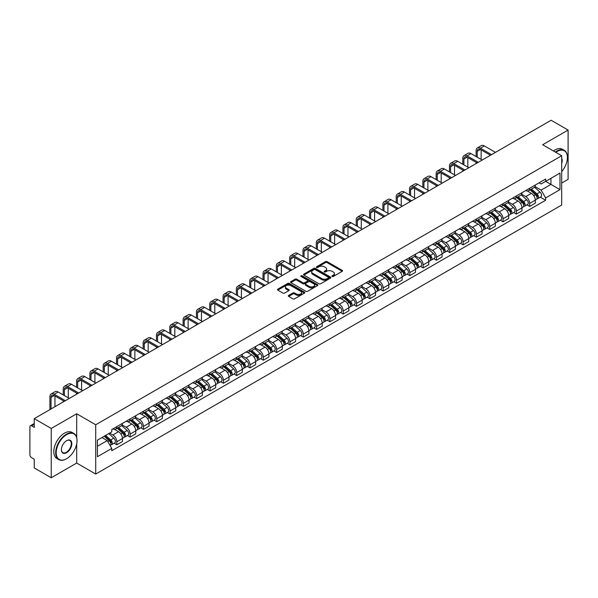 <?xml version="1.0" encoding="UTF-8"?>
<svg xmlns="http://www.w3.org/2000/svg" width="598" height="598" viewBox="0 0 598 598"><rect width="100%" height="100%" fill="white"/><g stroke="black" fill="none" stroke-linecap="round" stroke-linejoin="round"><path stroke-width="0.9" d="M332.152 276.463A0.83 0.478 0 0 0 333.325 276.463L342.228 271.32A1.189 0.688 0 0 0 342.572 270.842A1.189 0.688 0 0 0 342.228 270.356L327.143 261.647A1.189 0.688 0 0 0 325.469 261.647L316.559 266.79A0.83 0.478 0 0 0 317.732 267.463L318.891 266.798A3.79 2.19 0 0 1 324.251 266.798L325.506 267.523A3.79 2.19 0 0 1 326.62 269.07A3.79 2.19 0 0 1 325.506 270.625L324.355 271.29A0.83 0.478 0 0 0 325.529 271.963L326.68 271.298A3.79 2.19 0 0 1 332.047 271.298L333.303 272.023A3.79 2.19 0 0 1 334.409 273.57A3.79 2.19 0 0 1 333.303 275.117L332.152 275.783A0.83 0.478 0 0 0 332.152 276.463L332.152 275.783M288.677 295.419A1.189 0.688 0 0 0 288.333 295.898A1.189 0.688 0 0 0 288.677 296.384L292.908 298.828A1.189 0.688 0 0 0 294.582 298.828L304.472 293.117A1.189 0.688 0 0 0 304.823 292.639A1.189 0.688 0 0 0 304.472 292.153L289.387 283.445A1.189 0.688 0 0 0 287.713 283.445L277.823 289.155A1.189 0.688 0 0 0 277.479 289.634A1.189 0.688 0 0 0 277.823 290.12L282.936 293.072A1.189 0.688 0 0 0 284.611 293.072L288.849 290.628A1.189 0.688 0 0 0 289.193 290.142A1.189 0.688 0 0 0 288.849 289.656L286.307 288.199A3.169 1.831 0 0 1 285.381 286.905A3.169 1.831 0 0 1 287.339 285.209A3.169 1.831 0 0 1 290.792 285.605L300.727 291.338A3.169 1.831 0 0 1 301.654 292.639A3.169 1.831 0 0 1 299.695 294.328A3.169 1.831 0 0 1 296.242 293.932L294.582 292.975A1.189 0.688 0 0 0 292.908 292.975L288.677 295.419L288.677 296.384L292.908 293.962L292.908 292.975M95.725 424.767L76.686 413.771L51.241 428.46L34.25 418.652L551.109 120.25L568.1 130.058L542.655 144.746L561.694 155.734L95.725 424.767L95.725 474.057L561.694 205.032L561.694 155.734M318.973 283.781A1.189 0.688 0 0 0 320.648 283.781L330.537 278.07A1.189 0.688 0 0 0 330.881 277.592A1.189 0.688 0 0 0 330.537 277.106L315.452 268.397A1.189 0.688 0 0 0 313.778 268.397L303.889 274.108A1.189 0.688 0 0 0 303.537 274.587A1.189 0.688 0 0 0 303.889 275.073L318.973 283.781M301.325 276.642A0.83 0.478 0 0 1 302.169 276.762L302.169 275.775L317.508 284.626A1.189 0.688 0 0 1 317.852 285.111A1.189 0.688 0 0 1 317.508 285.597L307.619 291.308A1.189 0.688 0 0 1 305.944 291.308L290.86 282.592L290.86 281.628A1.189 0.688 0 0 0 290.508 282.114A1.189 0.688 0 0 0 290.86 282.592M290.86 281.628L295.091 279.184A1.189 0.688 0 0 1 296.765 279.184L302.88 282.719A1.189 0.688 0 0 0 304.561 282.719L307.365 281.097A1.189 0.688 0 0 0 307.716 280.611A1.189 0.688 0 0 0 307.365 280.126L300.996 276.448A0.83 0.478 0 0 1 302.169 275.775M51.241 428.46L51.241 477.75L34.25 467.942L34.25 459.219L31.604 457.694A2.414 1.398 -120 0 1 29.9 454.734L29.9 426.837A2.414 1.398 -120 0 1 30.401 425.731L34.25 423.504M561.694 183.048L568.1 179.348L568.1 130.058M51.241 477.75L76.686 463.061L95.725 474.057M34.25 418.652L34.25 427.376L31.604 425.851A2.414 1.398 -120 0 0 30.401 425.731M529.679 188.265A5.554 3.207 60 0 1 528.535 190.762L534.163 187.51A5.554 3.207 -120 0 0 535.315 185.014M521.688 194.253L525.754 196.6A5.554 3.207 60 0 1 529.679 203.402L535.315 200.151A5.554 3.207 -120 0 0 531.39 193.348L527.354 191.016M535.315 200.151L535.315 203.156L529.679 206.407L526.98 204.845M528.535 190.762A5.554 3.207 60 0 1 525.799 190.508M529.679 203.402L529.679 206.407M516.366 195.957A5.554 3.207 60 0 1 515.214 198.454L520.851 195.195A5.554 3.207 -120 0 0 521.994 192.706M513.66 212.537L516.366 214.099L521.994 210.847L521.994 207.835A5.554 3.207 -120 0 0 518.07 201.033L514.041 198.708M515.214 198.454A5.554 3.207 60 0 1 512.479 198.2M508.367 201.937L512.434 204.292A5.554 3.207 60 0 1 516.366 211.094L516.366 214.099M503.045 203.649A5.554 3.207 60 0 1 501.894 206.138L507.53 202.886A5.554 3.207 -120 0 0 508.681 200.397M500.347 220.228L503.045 221.783L508.681 218.532L508.681 215.527A5.554 3.207 -120 0 0 504.749 208.724L500.72 206.4M501.894 206.138A5.554 3.207 60 0 1 499.158 205.891M495.047 209.629L499.121 211.976A5.554 3.207 60 0 1 503.045 218.778L503.045 221.783M489.725 211.333A5.554 3.207 60 0 1 488.573 213.83L494.21 210.578A5.554 3.207 -120 0 0 495.361 208.082M487.026 227.913L489.725 229.475L495.361 226.223L495.361 223.218A5.554 3.207 -120 0 0 491.436 216.416L487.4 214.084M488.573 213.83A5.554 3.207 60 0 1 485.845 213.576M481.726 217.321L485.8 219.668A5.554 3.207 60 0 1 489.725 226.47L489.725 229.475M476.404 219.025A5.554 3.207 60 0 1 475.26 221.522L480.889 218.263A5.554 3.207 -120 0 0 482.04 215.773M473.706 235.605L476.412 237.167L482.04 233.915L482.04 230.903A5.554 3.207 -120 0 0 478.116 224.101L474.079 221.776M475.26 221.522A5.554 3.207 60 0 1 472.525 221.267M468.413 225.005L472.48 227.36A5.554 3.207 60 0 1 476.412 234.162L476.412 237.167M463.091 226.717A5.554 3.207 60 0 1 461.94 229.206L467.576 225.954A5.554 3.207 -120 0 0 468.727 223.465M460.385 243.296L463.091 244.851L468.727 241.599L468.727 238.595A5.554 3.207 -120 0 0 464.796 231.792L460.766 229.468M461.94 229.206A5.554 3.207 60 0 1 459.204 228.959M455.093 232.697L459.159 235.044A5.554 3.207 60 0 1 463.091 241.846L463.091 244.851M449.771 234.409A5.554 3.207 60 0 1 448.62 236.898L454.256 233.646A5.554 3.207 -120 0 0 455.407 231.149M447.072 250.981L449.771 252.543L455.407 249.291L455.407 246.286A5.554 3.207 -120 0 0 451.475 239.484L447.446 237.152M448.62 236.898A5.554 3.207 60 0 1 445.884 236.651M441.773 240.389L445.846 242.736A5.554 3.207 60 0 1 449.771 249.538L449.771 252.543M436.45 242.093A5.554 3.207 60 0 1 435.299 244.589L440.935 241.338A5.554 3.207 -120 0 0 442.086 238.841M433.752 258.672L436.45 260.235L442.086 256.983L442.086 253.971A5.554 3.207 -120 0 0 438.162 247.168L434.126 244.844M435.299 244.589A5.554 3.207 60 0 1 432.571 244.335M428.46 248.073L432.526 250.427A5.554 3.207 60 0 1 436.45 257.23L436.45 260.235M423.137 249.785A5.554 3.207 60 0 1 421.986 252.274L427.622 249.022A5.554 3.207 -120 0 0 428.766 246.533M420.431 266.364L423.137 267.919L428.766 264.667L428.766 261.662A5.554 3.207 -120 0 0 424.842 254.86L420.805 252.535M421.986 252.274A5.554 3.207 60 0 1 419.25 252.027M415.139 255.765L419.205 258.112A5.554 3.207 60 0 1 423.137 264.914L423.137 267.919M409.817 257.476A5.554 3.207 60 0 1 408.666 259.966L414.302 256.714A5.554 3.207 -120 0 0 415.453 254.217M407.111 274.048L409.817 275.611L415.453 272.359L415.453 269.354A5.554 3.207 -120 0 0 411.521 262.552L407.492 260.22M408.666 259.966A5.554 3.207 60 0 1 405.93 259.719M401.819 263.456L405.885 265.804A5.554 3.207 60 0 1 409.817 272.606L409.817 275.611M396.496 265.161A5.554 3.207 60 0 1 395.345 267.657L400.981 264.406A5.554 3.207 -120 0 0 402.133 261.909M393.798 281.74L396.496 283.303L402.133 280.051L402.133 277.038A5.554 3.207 -120 0 0 398.208 270.236L394.172 267.911M395.345 267.657A5.554 3.207 60 0 1 392.609 267.403M388.498 271.141L392.572 273.495A5.554 3.207 60 0 1 396.496 280.298L396.496 283.303M383.176 272.852A5.554 3.207 60 0 1 382.032 275.342L387.661 272.09A5.554 3.207 -120 0 0 388.812 269.601M380.478 289.432L383.176 290.987L388.812 287.735L388.812 284.73A5.554 3.207 -120 0 0 384.888 277.928L380.851 275.603M382.032 275.342A5.554 3.207 60 0 1 379.296 275.095M375.185 278.832L379.252 281.18A5.554 3.207 60 0 1 383.176 287.982L383.176 290.987M369.863 280.544A5.554 3.207 60 0 1 368.712 283.033L374.348 279.782A5.554 3.207 -120 0 0 375.492 277.285M367.157 297.116L369.863 298.679L375.499 295.427L375.499 292.422A5.554 3.207 -120 0 0 371.567 285.62L367.538 283.288M368.712 283.033A5.554 3.207 60 0 1 365.976 282.787M361.865 286.524L365.931 288.871A5.554 3.207 60 0 1 369.863 295.674L369.863 298.679M356.543 288.229A5.554 3.207 60 0 1 355.391 290.725L361.028 287.474A5.554 3.207 -120 0 0 362.179 284.977M353.844 304.808L356.543 306.37L362.179 303.119L362.179 300.106A5.554 3.207 -120 0 0 358.247 293.304L354.218 290.979M355.391 290.725A5.554 3.207 60 0 1 352.656 290.471M348.544 294.209L352.618 296.563A5.554 3.207 60 0 1 356.543 303.365L356.543 306.37M343.222 295.92A5.554 3.207 60 0 1 342.071 298.409L347.707 295.158A5.554 3.207 -120 0 0 348.858 292.669M340.524 312.5L343.222 314.055L348.858 310.803L348.858 307.798A5.554 3.207 -120 0 0 344.934 300.996L340.897 298.671M342.071 298.409A5.554 3.207 60 0 1 339.343 298.163M335.224 301.9L339.298 304.247A5.554 3.207 60 0 1 343.222 311.05L343.222 314.055M329.902 303.612A5.554 3.207 60 0 1 328.758 306.101L334.387 302.85A5.554 3.207 -120 0 0 335.538 300.353M327.203 320.192L329.909 321.746L335.538 318.495L335.538 315.49A5.554 3.207 -120 0 0 331.613 308.688L327.577 306.355M328.758 306.101A5.554 3.207 60 0 1 326.022 305.855M321.911 309.592L325.977 311.939A5.554 3.207 60 0 1 329.909 318.741L329.909 321.746M316.589 311.296A5.554 3.207 60 0 1 315.438 313.793L321.074 310.541A5.554 3.207 -120 0 0 322.225 308.045M313.883 327.876L316.589 329.438L322.225 326.187L322.225 323.174A5.554 3.207 -120 0 0 318.293 316.372L314.264 314.047M315.438 313.793A5.554 3.207 60 0 1 312.702 313.539M308.59 317.276L312.657 319.631A5.554 3.207 60 0 1 316.589 326.433L316.589 329.438M303.268 318.988A5.554 3.207 60 0 1 302.117 321.477L307.753 318.226A5.554 3.207 -120 0 0 308.904 315.737M300.57 335.568L303.268 337.13L308.904 333.871L308.904 330.866A5.554 3.207 -120 0 0 304.973 324.064L300.944 321.739M302.117 321.477A5.554 3.207 60 0 1 299.381 321.231M295.27 324.968L299.344 327.315A5.554 3.207 60 0 1 303.268 334.118L303.268 337.13M289.948 326.68A5.554 3.207 60 0 1 288.797 329.169L294.433 325.917A5.554 3.207 -120 0 0 295.584 323.421M287.249 343.259L289.948 344.814L295.584 341.563L295.584 338.558A5.554 3.207 -120 0 0 291.66 331.755L287.623 329.423M288.797 329.169A5.554 3.207 60 0 1 286.068 328.922M281.957 332.66L286.023 335.007A5.554 3.207 60 0 1 289.948 341.809L289.948 344.814M276.635 334.364A5.554 3.207 60 0 1 275.484 336.861L281.12 333.609A5.554 3.207 -120 0 0 282.263 331.113M273.929 350.944L276.635 352.506L282.263 349.254L282.263 346.242A5.554 3.207 -120 0 0 278.339 339.44L274.303 337.115M275.484 336.861A5.554 3.207 60 0 1 272.748 336.607M268.637 340.344L272.703 342.699A5.554 3.207 60 0 1 276.635 349.501L276.635 352.506M263.314 342.056A5.554 3.207 60 0 1 262.163 344.545L267.799 341.294A5.554 3.207 -120 0 0 268.951 338.804M260.608 358.636L263.314 360.198L268.951 356.939L268.951 353.934A5.554 3.207 -120 0 0 265.019 347.132L260.99 344.807M262.163 344.545A5.554 3.207 60 0 1 259.427 344.299M255.316 348.036L259.39 350.383A5.554 3.207 60 0 1 263.314 357.185L263.314 360.198M249.994 349.748A5.554 3.207 60 0 1 248.843 352.237L254.479 348.985A5.554 3.207 -120 0 0 255.63 346.489M247.295 366.327L249.994 367.882L255.63 364.631L255.63 361.626A5.554 3.207 -120 0 0 251.706 354.823L247.669 352.491M248.843 352.237A5.554 3.207 60 0 1 246.114 351.99M241.996 355.728L246.07 358.075A5.554 3.207 60 0 1 249.994 364.877L249.994 367.882M236.673 357.432A5.554 3.207 60 0 1 235.53 359.929L241.158 356.677A5.554 3.207 -120 0 0 242.31 354.18M233.975 374.012L236.673 375.574L242.31 372.322L242.31 369.31A5.554 3.207 -120 0 0 238.385 362.508L234.349 360.183M235.53 359.929A5.554 3.207 60 0 1 232.794 359.675M228.683 363.412L232.749 365.767A5.554 3.207 60 0 1 236.673 372.569L236.673 375.574M223.36 365.124A5.554 3.207 60 0 1 222.209 367.613L227.845 364.361A5.554 3.207 -120 0 0 228.989 361.872M220.655 381.703L223.36 383.266L228.997 380.007L228.997 377.002A5.554 3.207 -120 0 0 225.065 370.199L221.036 367.875M222.209 367.613A5.554 3.207 60 0 1 219.473 367.366M215.362 371.104L219.429 373.451A5.554 3.207 60 0 1 223.36 380.253L223.36 383.266M210.04 372.816A5.554 3.207 60 0 1 208.889 375.305L214.525 372.053A5.554 3.207 -120 0 0 215.676 369.557M207.342 389.395L210.04 390.95L215.676 387.698L215.676 384.693A5.554 3.207 -120 0 0 211.744 377.891L207.715 375.559M208.889 375.305A5.554 3.207 60 0 1 206.153 375.058M202.042 378.796L206.116 381.143A5.554 3.207 60 0 1 210.04 387.945L210.04 390.95M196.72 380.5A5.554 3.207 60 0 1 195.568 382.997L201.205 379.745A5.554 3.207 -120 0 0 202.356 377.248M194.021 397.079L196.72 398.642L202.356 395.39L202.356 392.378A5.554 3.207 -120 0 0 198.431 385.575L194.395 383.251M195.568 382.997A5.554 3.207 60 0 1 192.84 382.742M188.721 386.48L192.795 388.835A5.554 3.207 60 0 1 196.72 395.637L196.72 398.642M183.407 388.192A5.554 3.207 60 0 1 182.255 390.681L187.884 387.429A5.554 3.207 -120 0 0 189.035 384.94M180.701 404.771L183.407 406.334L189.035 403.074L189.035 400.069A5.554 3.207 -120 0 0 185.111 393.267L181.074 390.943M182.255 390.681A5.554 3.207 60 0 1 179.52 390.434M175.408 394.172L179.475 396.519A5.554 3.207 60 0 1 183.407 403.321L183.407 406.334M170.086 395.883A5.554 3.207 60 0 1 168.935 398.373L174.571 395.121A5.554 3.207 -120 0 0 175.722 392.624M167.38 412.463L170.086 414.018L175.722 410.766L175.722 407.761A5.554 3.207 -120 0 0 171.79 400.959L167.761 398.627M168.935 398.373A5.554 3.207 60 0 1 166.199 398.126M162.088 401.863L166.154 404.211A5.554 3.207 60 0 1 170.086 411.013L170.086 414.018M156.766 403.568A5.554 3.207 60 0 1 155.615 406.064L161.251 402.813A5.554 3.207 -120 0 0 162.402 400.316M154.067 420.147L156.766 421.71L162.402 418.458L162.402 415.446A5.554 3.207 -120 0 0 158.477 408.643L154.441 406.319M155.615 406.064A5.554 3.207 60 0 1 152.879 405.81M148.767 409.548L152.841 411.902A5.554 3.207 60 0 1 156.766 418.705L156.766 421.71M143.445 411.26A5.554 3.207 60 0 1 142.294 413.749L147.93 410.497A5.554 3.207 -120 0 0 149.081 408.008M140.747 427.839L143.445 429.401L149.081 426.142L149.081 423.137A5.554 3.207 -120 0 0 145.157 416.335L141.121 414.01M142.294 413.749A5.554 3.207 60 0 1 139.566 413.502M135.454 417.24L139.521 419.587A5.554 3.207 60 0 1 143.445 426.389L143.445 429.401M130.132 418.951A5.554 3.207 60 0 1 128.981 421.44L134.617 418.189A5.554 3.207 -120 0 0 135.761 415.692M127.426 435.531L130.132 437.086L135.761 433.834L135.761 430.829A5.554 3.207 -120 0 0 131.837 424.027L127.808 421.695M128.981 421.44A5.554 3.207 60 0 1 126.245 421.194M122.134 424.931L126.2 427.278A5.554 3.207 60 0 1 130.132 434.081L130.132 437.086M116.812 426.636A5.554 3.207 60 0 1 115.661 429.132L121.297 425.881A5.554 3.207 -120 0 0 122.448 423.384M114.106 443.215L116.812 444.777L122.448 441.526L122.448 438.513A5.554 3.207 -120 0 0 118.516 431.711L114.487 429.386M115.661 429.132A5.554 3.207 60 0 1 112.925 428.878M109.636 433.094L112.887 434.97A5.554 3.207 60 0 1 116.812 441.773L116.812 444.777M539.112 182.824L541.123 183.982L559.99 173.091L550.937 178.309L550.937 184.423L541.123 190.089L535.001 186.561M97.429 446.258L107.251 440.584L111.774 448.425L97.429 456.708L97.429 440.143L111.774 431.861L111.774 429.543L545.645 179.049L545.645 181.366L559.99 189.648L545.645 197.931L541.123 190.089M559.99 173.091L559.99 189.648M111.774 448.425L111.774 450.743L545.645 200.248L545.645 197.931M76.686 413.771L76.686 437.497M76.686 443.94L76.686 463.061M107.251 440.584L101.959 437.534M540.3 197.161L545.645 200.248M332.481 276.582L333.303 276.104A3.79 2.19 0 0 0 334.409 274.557L334.409 273.57M326.62 269.07L326.62 270.057A3.79 2.19 0 0 1 325.506 271.604L324.684 272.083M342.213 271.335L327.143 262.634A1.189 0.688 0 0 0 325.469 262.634L316.895 267.583M330.522 278.085L315.452 269.384A1.189 0.688 0 0 0 313.778 269.384L303.904 275.08L303.889 274.108M328.444 277.928A0.83 0.478 0 0 0 328.444 277.248L315.198 269.608A0.83 0.478 0 0 0 314.025 269.608L312.814 270.303A3.79 2.19 0 0 0 311.7 271.858A3.79 2.19 0 0 0 312.814 273.406L321.866 278.631A3.79 2.19 0 0 0 327.226 278.631L328.444 277.928L328.444 278.915A0.83 0.478 0 0 0 328.683 278.571L328.683 277.592M311.7 271.858L311.7 272.838A3.79 2.19 0 0 0 312.814 274.392L312.814 273.406M328.444 278.915L327.226 279.617A3.79 2.19 0 0 1 321.866 279.617L312.814 274.392M290.875 282.607L295.091 280.17L295.091 279.184M307.716 280.611L307.716 281.598A1.189 0.688 0 0 1 307.365 282.084L304.561 283.706A1.189 0.688 0 0 1 302.88 283.706L296.765 280.17A1.189 0.688 0 0 0 295.091 280.17M302.169 276.762L317.486 285.605M309.233 286.382A3.169 1.831 0 0 0 312.687 286.778A3.169 1.831 0 0 0 314.645 285.089A3.169 1.831 0 0 0 313.711 283.796L310.213 281.77A1.189 0.688 0 0 0 308.538 281.77L305.728 283.392A1.189 0.688 0 0 0 305.384 283.878A1.189 0.688 0 0 0 305.728 284.364L309.233 286.382L309.233 287.369A3.169 1.831 0 0 0 312.687 287.765A3.169 1.831 0 0 0 314.645 286.076L314.645 285.089M305.384 283.878L305.384 284.865A1.189 0.688 0 0 0 305.728 285.351L305.728 284.364M309.233 287.369L305.728 285.351M301.654 292.639L301.654 293.618A3.169 1.831 0 0 1 299.695 295.315A3.169 1.831 0 0 1 296.242 294.919L294.582 293.962A1.189 0.688 0 0 0 292.908 293.962M285.381 286.905L285.381 287.885A3.169 1.831 0 0 0 286.307 289.185L286.307 288.199M288.849 289.656L288.849 290.628L286.307 289.185M304.472 292.153L304.472 293.117L289.387 284.431A1.189 0.688 0 0 0 287.713 284.431L277.838 290.127M530.067 189.872L535.494 194.716A3.02 1.742 60 0 1 536.443 199.388L535.315 200.038M530.209 190.007L532.766 191.48M530.613 189.559L536.653 194.948A1.45 0.837 60 0 1 537.109 197.191A1.45 0.837 60 0 1 536.974 197.243M531.517 189.035L536.944 193.879A3.02 1.742 60 0 1 537.894 198.551A3.02 1.742 60 0 1 536.982 198.648M534.545 187.219L540.016 192.108A3.02 1.742 60 0 1 540.966 196.772L537.894 198.551M477.219 157.192L477.219 151.324A4.53 2.616 60 0 1 478.153 149.253A4.53 2.616 60 0 1 480.418 149.478L490.45 155.271M495.488 152.363L484.35 145.927A6.1 3.521 -120 0 0 481.3 145.628L477.368 147.893A6.1 3.521 -120 0 0 476.113 150.689L476.113 156.549M491.563 154.628L480.418 148.199A6.1 3.521 -120 0 0 477.368 147.893M476.113 162.364L476.113 163.553M481.143 159.457L481.143 149.896M516.747 197.564L522.174 202.408A3.02 1.742 60 0 1 523.123 207.072L521.994 207.723M516.889 197.691L519.445 199.171M517.292 197.25L523.332 202.64A1.45 0.837 60 0 1 523.788 204.875A1.45 0.837 60 0 1 523.654 204.927M518.197 196.727L523.624 201.571A3.02 1.742 60 0 1 524.573 206.235A3.02 1.742 60 0 1 523.661 206.332M521.224 194.911L526.703 199.792A3.02 1.742 60 0 1 527.645 204.464L524.573 206.235M503.426 205.256L508.861 210.1A3.02 1.742 60 0 1 509.802 214.764L508.681 215.415M503.576 205.383L506.125 206.856M503.979 204.935L510.019 210.324A1.45 0.837 60 0 1 510.468 212.567A1.45 0.837 60 0 1 510.341 212.619M504.884 204.419L510.311 209.263A3.02 1.742 60 0 1 511.253 213.927A3.02 1.742 60 0 1 510.341 214.024M507.904 202.602L513.383 207.484A3.02 1.742 60 0 1 514.332 212.155L511.253 213.927M463.899 164.884L463.899 159.016A4.53 2.616 60 0 1 464.84 156.945A4.53 2.616 60 0 1 467.105 157.169L477.137 162.955M482.167 160.047L471.03 153.619A6.1 3.521 -120 0 0 467.98 153.312L464.055 155.585A6.1 3.521 -120 0 0 462.792 158.373L462.792 164.241M478.243 162.32L467.105 155.884A6.1 3.521 -120 0 0 464.055 155.585M462.792 170.056L462.792 171.237M467.83 167.148L467.83 157.588M450.586 172.568L450.586 166.707A4.53 2.616 60 0 1 451.52 164.629A4.53 2.616 60 0 1 453.785 164.854L463.816 170.647M468.854 167.739L457.709 161.311A6.1 3.521 -120 0 0 454.659 161.004L450.735 163.269A6.1 3.521 -120 0 0 449.472 166.065L449.472 171.932M464.923 170.004L453.785 163.575A6.1 3.521 -120 0 0 450.735 163.269M449.472 177.748L449.472 178.929M454.51 174.84L454.51 165.272M561.694 171.596A14.733 8.507 120 0 0 567.42 157.558A14.733 8.507 120 0 0 557 151.548A14.733 8.507 120 0 0 555.789 152.326M555.303 152.049A15.092 8.716 -60 0 1 556.745 151.107A15.092 8.716 -60 0 1 564.288 150.36A15.092 8.716 -60 0 1 567.42 157.267A15.092 8.716 -60 0 1 567.42 157.416M561.694 158.261A7.363 4.253 -60 0 1 561.694 163.463M553.427 150.965A15.092 8.716 -60 0 1 554.869 150.016A15.092 8.716 -60 0 1 562.412 149.268L564.288 150.36M66.356 458.875L66.61 458.726A14.733 8.507 120 0 0 77.03 440.689A14.733 8.507 120 0 0 66.61 434.671A14.733 8.507 120 0 0 56.197 452.716A14.733 8.507 120 0 0 66.61 458.726L66.356 458.875A15.092 8.716 -60 0 1 58.806 459.623A15.092 8.716 -60 0 1 56.496 447.528A15.092 8.716 -60 0 1 66.356 434.23A15.092 8.716 -60 0 1 73.898 433.483A15.092 8.716 -60 0 1 77.03 440.39A15.092 8.716 -60 0 1 77.022 440.539M66.61 440.689L66.61 440.689A7.363 4.253 -60 0 1 71.82 443.694A7.363 4.253 -60 0 1 66.61 452.716A7.363 4.253 -60 0 1 61.4 449.703A7.363 4.253 -60 0 1 66.61 440.689L66.61 440.689M61.407 449.554A7.004 4.044 120 0 0 62.85 452.619A7.004 4.044 120 0 0 66.356 452.267A7.004 4.044 120 0 0 70.93 446.101A7.004 4.044 120 0 0 69.854 440.487A7.004 4.044 120 0 0 66.483 440.763M58.806 459.623L56.93 458.539A15.092 8.716 -60 0 1 54.62 446.444A15.092 8.716 -60 0 1 64.479 433.146A15.092 8.716 -60 0 1 72.022 432.399L73.898 433.483M490.113 212.94L495.54 217.784A3.02 1.742 60 0 1 496.49 222.456L495.361 223.106M490.255 213.075L492.812 214.547M490.659 212.626L496.699 218.016A1.45 0.837 60 0 1 497.155 220.258A1.45 0.837 60 0 1 497.02 220.311M491.563 212.103L496.99 216.947A3.02 1.742 60 0 1 497.94 221.619A3.02 1.742 60 0 1 497.028 221.716M494.591 210.287L500.063 215.175A3.02 1.742 60 0 1 501.012 219.84L497.94 221.619M476.793 220.632L482.22 225.476A3.02 1.742 60 0 1 483.169 230.14L482.04 230.791M476.935 220.759L479.491 222.239M477.339 220.318L483.378 225.708A1.45 0.837 60 0 1 483.834 227.943A1.45 0.837 60 0 1 483.7 227.995M478.243 219.795L483.67 224.639A3.02 1.742 60 0 1 484.619 229.303A3.02 1.742 60 0 1 483.707 229.4M481.27 217.978L486.742 222.86A3.02 1.742 60 0 1 487.691 227.532L484.619 229.303M463.472 228.324L468.899 233.168A3.02 1.742 60 0 1 469.849 237.832L468.72 238.482M463.622 228.451L466.171 229.924M464.026 228.002L470.058 233.392A1.45 0.837 60 0 1 470.514 235.634A1.45 0.837 60 0 1 470.387 235.687M464.923 227.487L470.349 232.33A3.02 1.742 60 0 1 471.299 236.995A3.02 1.742 60 0 1 470.387 237.092M467.95 225.67L473.429 230.551A3.02 1.742 60 0 1 474.371 235.223L471.299 236.995M437.265 180.26L437.265 174.392A4.53 2.616 60 0 1 438.199 172.321A4.53 2.616 60 0 1 440.464 172.545L450.496 178.339M455.534 175.431L444.396 168.995A6.1 3.521 -120 0 0 441.346 168.696L437.415 170.961A6.1 3.521 -120 0 0 436.151 173.756L436.151 179.617M451.61 177.696L440.464 171.267A6.1 3.521 -120 0 0 437.415 170.961M436.151 185.432L436.151 186.621M441.189 182.525L441.189 172.964M423.945 187.951L423.945 182.084A4.53 2.616 60 0 1 424.886 180.013A4.53 2.616 60 0 1 427.144 180.237L437.175 186.023M442.214 183.115L431.076 176.687A6.1 3.521 -120 0 0 428.026 176.38L424.102 178.653A6.1 3.521 -120 0 0 422.838 181.441L422.838 187.309M438.289 185.387L427.144 178.952A6.1 3.521 -120 0 0 424.102 178.653M422.838 193.124L422.838 194.305M427.869 190.216L427.869 180.656M410.624 195.636L410.624 189.775A4.53 2.616 60 0 1 411.566 187.697A4.53 2.616 60 0 1 413.831 187.922L423.862 193.715M428.901 190.807L417.755 184.378A6.1 3.521 -120 0 0 414.706 184.072L410.781 186.337A6.1 3.521 -120 0 0 409.518 189.132L409.518 195M424.969 193.072L413.831 186.643A6.1 3.521 -120 0 0 410.781 186.337M409.518 200.816L409.518 201.997M414.556 197.908L414.556 188.34M450.159 236.008L455.586 240.852A3.02 1.742 60 0 1 456.528 245.524L455.407 246.174M450.301 236.143L452.858 237.615M450.705 235.694L456.745 241.084A1.45 0.837 60 0 1 457.201 243.326A1.45 0.837 60 0 1 457.066 243.379M451.61 235.171L457.036 240.015A3.02 1.742 60 0 1 457.986 244.687A3.02 1.742 60 0 1 457.074 244.784M454.637 233.355L460.109 238.243A3.02 1.742 60 0 1 461.058 242.908L457.986 244.687M397.311 203.327L397.311 197.46A4.53 2.616 60 0 1 398.246 195.389A4.53 2.616 60 0 1 400.51 195.613L410.542 201.406M415.58 198.499L404.435 192.063A6.1 3.521 -120 0 0 401.385 191.764L397.461 194.029A6.1 3.521 -120 0 0 396.197 196.824L396.197 202.685M411.648 200.764L400.51 194.335A6.1 3.521 -120 0 0 397.461 194.029M396.197 208.5L396.197 209.689M401.236 205.592L401.236 196.032M436.839 243.7L442.266 248.544A3.02 1.742 60 0 1 443.215 253.208L442.086 253.858M436.981 243.827L439.537 245.307M437.385 243.386L443.424 248.775A1.45 0.837 60 0 1 443.88 251.011A1.45 0.837 60 0 1 443.746 251.063M438.289 242.863L443.716 247.707A3.02 1.742 60 0 1 444.665 252.371A3.02 1.742 60 0 1 443.753 252.468M441.317 241.046L446.788 245.928A3.02 1.742 60 0 1 447.738 250.599L444.665 252.371M383.991 211.019L383.991 205.151A4.53 2.616 60 0 1 384.925 203.081A4.53 2.616 60 0 1 387.19 203.305L397.221 209.091M402.26 206.183L391.122 199.754A6.1 3.521 -120 0 0 388.072 199.448L384.14 201.72A6.1 3.521 -120 0 0 382.877 204.509L382.877 210.376M398.335 208.455L387.19 202.019A6.1 3.521 -120 0 0 384.14 201.72M382.877 216.192L382.877 217.373M387.915 213.284L387.915 203.724M423.519 251.392L428.945 256.236A3.02 1.742 60 0 1 429.895 260.9L428.766 261.55M423.661 251.519L426.217 252.991M424.064 251.078L430.104 256.46A1.45 0.837 60 0 1 430.56 258.702A1.45 0.837 60 0 1 430.425 258.755M424.969 250.555L430.396 255.398A3.02 1.742 60 0 1 431.345 260.063A3.02 1.742 60 0 1 430.433 260.16M427.996 248.738L433.468 253.619A3.02 1.742 60 0 1 434.417 258.291L431.345 260.063M370.67 218.704L370.67 212.843A4.53 2.616 60 0 1 371.612 210.765A4.53 2.616 60 0 1 373.87 210.989L383.901 216.782M388.939 213.875L377.801 207.446A6.1 3.521 -120 0 0 374.752 207.14L370.827 209.405A6.1 3.521 -120 0 0 369.564 212.2L369.564 218.068M385.015 216.14L373.87 209.711A6.1 3.521 -120 0 0 370.827 209.405M369.564 223.884L369.564 225.065M374.602 220.976L374.602 211.408M410.198 259.076L415.625 263.92A3.02 1.742 60 0 1 416.574 268.592L415.453 269.242M410.348 259.211L412.897 260.683M410.751 258.762L416.791 264.152A1.45 0.837 60 0 1 417.24 266.394A1.45 0.837 60 0 1 417.112 266.446M411.656 258.239L417.083 263.083A3.02 1.742 60 0 1 418.024 267.755A3.02 1.742 60 0 1 417.112 267.852M414.676 256.422L420.155 261.311A3.02 1.742 60 0 1 421.104 265.975L418.024 267.755M357.35 226.395L357.35 220.527A4.53 2.616 60 0 1 358.292 218.457A4.53 2.616 60 0 1 360.557 218.681L370.588 224.474M375.626 221.566L364.481 215.131A6.1 3.521 -120 0 0 361.431 214.832L357.507 217.096A6.1 3.521 -120 0 0 356.244 219.892L356.244 225.752M371.694 223.831L360.557 217.403A6.1 3.521 -120 0 0 357.507 217.096M356.244 231.568L356.244 232.757M361.282 228.66L361.282 219.1M396.885 266.768L402.312 271.612A3.02 1.742 60 0 1 403.254 276.276L402.133 276.926M397.027 266.895L399.584 268.375M397.431 266.454L403.471 271.843A1.45 0.837 60 0 1 403.927 274.078A1.45 0.837 60 0 1 403.792 274.131M398.335 265.931L403.762 270.774A3.02 1.742 60 0 1 404.711 275.439A3.02 1.742 60 0 1 403.8 275.536M401.363 264.114L406.834 268.995A3.02 1.742 60 0 1 407.784 273.667L404.711 275.439M383.565 274.46L388.992 279.303A3.02 1.742 60 0 1 389.941 283.968L388.812 284.618M383.707 274.587L386.263 276.059M384.11 274.146L390.15 279.528A1.45 0.837 60 0 1 390.606 281.77A1.45 0.837 60 0 1 390.472 281.822M385.015 273.622L390.442 278.466A3.02 1.742 60 0 1 391.391 283.131A3.02 1.742 60 0 1 390.479 283.228M388.042 271.806L393.514 276.687A3.02 1.742 60 0 1 394.463 281.359L391.391 283.131M370.244 282.144L375.671 286.988A3.02 1.742 60 0 1 376.62 291.66L375.492 292.31M370.386 282.278L372.943 283.751M370.79 281.83L376.83 287.219A1.45 0.837 60 0 1 377.286 289.462A1.45 0.837 60 0 1 377.159 289.514M371.694 281.307L377.121 286.15A3.02 1.742 60 0 1 378.071 290.822A3.02 1.742 60 0 1 377.159 290.92M374.722 279.49L380.201 284.379A3.02 1.742 60 0 1 381.143 289.043L378.071 290.822M356.924 289.836L362.358 294.679A3.02 1.742 60 0 1 363.3 299.344L362.179 299.994M357.073 289.963L359.622 291.443M357.477 289.522L363.517 294.911A1.45 0.837 60 0 1 363.965 297.146A1.45 0.837 60 0 1 363.838 297.199M358.381 288.998L363.808 293.842A3.02 1.742 60 0 1 364.75 298.507A3.02 1.742 60 0 1 363.838 298.604M361.401 287.182L366.88 292.071A3.02 1.742 60 0 1 367.83 296.735L364.75 298.507M343.611 297.527L349.038 302.371A3.02 1.742 60 0 1 349.987 307.036L348.858 307.686M343.753 297.654L346.309 299.127M344.156 297.213L350.196 302.595A1.45 0.837 60 0 1 350.652 304.838A1.45 0.837 60 0 1 350.518 304.89M345.061 296.69L350.488 301.534A3.02 1.742 60 0 1 351.437 306.198A3.02 1.742 60 0 1 350.525 306.296M348.088 294.874L353.56 299.755A3.02 1.742 60 0 1 354.509 304.427L351.437 306.198M330.29 305.212L335.717 310.056A3.02 1.742 60 0 1 336.667 314.727L335.538 315.378M330.432 305.346L332.989 306.819M330.836 304.898L336.876 310.287A1.45 0.837 60 0 1 337.332 312.53A1.45 0.837 60 0 1 337.197 312.582M331.741 304.375L337.167 309.218A3.02 1.742 60 0 1 338.117 313.89A3.02 1.742 60 0 1 337.205 313.987M334.768 302.558L340.24 307.447A3.02 1.742 60 0 1 341.189 312.111L338.117 313.89M344.037 234.087L344.037 228.219A4.53 2.616 60 0 1 344.971 226.149A4.53 2.616 60 0 1 347.236 226.373L357.268 232.159M362.306 229.251L351.161 222.822A6.1 3.521 -120 0 0 348.118 222.516L344.186 224.788A6.1 3.521 -120 0 0 342.923 227.576L342.923 233.444M358.381 231.523L347.236 225.087A6.1 3.521 -120 0 0 344.186 224.788M342.923 239.26L342.923 240.441M347.961 236.352L347.961 226.791M330.716 241.771L330.716 235.911A4.53 2.616 60 0 1 331.651 233.833A4.53 2.616 60 0 1 333.916 234.057L343.947 239.85M348.985 236.943L337.848 230.514A6.1 3.521 -120 0 0 334.798 230.208L330.866 232.473A6.1 3.521 -120 0 0 329.61 235.268L329.61 241.136M345.061 239.207L333.916 232.779A6.1 3.521 -120 0 0 330.866 232.473M329.61 246.952L329.61 248.133M334.641 244.044L334.641 234.476M317.396 249.463L317.396 243.595A4.53 2.616 60 0 1 318.338 241.525A4.53 2.616 60 0 1 320.603 241.749L330.634 247.542M335.665 244.634L324.527 238.198A6.1 3.521 -120 0 0 321.477 237.899L317.553 240.164A6.1 3.521 -120 0 0 316.29 242.96L316.29 248.82M331.741 246.899L320.603 240.471A6.1 3.521 -120 0 0 317.553 240.164M316.29 254.636L316.29 255.824M321.328 251.728L321.328 242.168M304.083 257.155L304.083 251.287A4.53 2.616 60 0 1 305.017 249.216A4.53 2.616 60 0 1 307.282 249.441L317.314 255.226M322.352 252.319L311.207 245.89A6.1 3.521 -120 0 0 308.157 245.591L304.233 247.856A6.1 3.521 -120 0 0 302.969 250.644L302.969 256.512M318.42 254.591L307.282 248.155A6.1 3.521 -120 0 0 304.233 247.856M302.969 262.328L302.969 263.509M308.007 259.42L308.007 249.859M290.763 264.839L290.763 258.979A4.53 2.616 60 0 1 291.697 256.901A4.53 2.616 60 0 1 293.962 257.125L303.993 262.918M309.031 260.01L297.894 253.582A6.1 3.521 -120 0 0 294.844 253.275L290.912 255.548A6.1 3.521 -120 0 0 289.649 258.336L289.649 264.204M305.107 262.275L293.962 255.847A6.1 3.521 -120 0 0 290.912 255.548M289.649 270.019L289.649 271.2M294.687 267.112L294.687 257.544M277.442 272.531L277.442 266.663A4.53 2.616 60 0 1 278.384 264.593A4.53 2.616 60 0 1 280.641 264.817L290.673 270.61M295.711 267.702L284.573 261.266A6.1 3.521 -120 0 0 281.523 260.967L277.599 263.232A6.1 3.521 -120 0 0 276.336 266.028L276.336 271.888M291.787 269.967L280.641 263.539A6.1 3.521 -120 0 0 277.599 263.232M276.336 277.704L276.336 278.892M281.366 274.796L281.366 265.235M316.97 312.904L322.397 317.747A3.02 1.742 60 0 1 323.346 322.412L322.217 323.062M317.119 313.031L319.668 314.511M317.523 312.59L323.555 317.979A1.45 0.837 60 0 1 324.011 320.214A1.45 0.837 60 0 1 323.884 320.266M318.42 312.066L323.854 316.91A3.02 1.742 60 0 1 324.796 321.575A3.02 1.742 60 0 1 323.884 321.672M321.447 310.25L326.927 315.139A3.02 1.742 60 0 1 327.868 319.803L324.796 321.575M264.122 280.223L264.122 274.355A4.53 2.616 60 0 1 265.064 272.284A4.53 2.616 60 0 1 267.328 272.509L277.36 278.294M282.398 275.386L271.253 268.958A6.1 3.521 -120 0 0 268.203 268.659L264.279 270.924A6.1 3.521 -120 0 0 263.015 273.712L263.015 279.58M278.466 277.659L267.328 271.223A6.1 3.521 -120 0 0 264.279 270.924M263.015 285.396L263.015 286.577M268.054 282.488L268.054 272.927M303.657 320.595L309.084 325.439A3.02 1.742 60 0 1 310.026 330.103L308.904 330.754M303.799 320.722L306.355 322.195M304.203 320.281L310.242 325.663A1.45 0.837 60 0 1 310.698 327.906A1.45 0.837 60 0 1 310.564 327.958M305.107 319.758L310.534 324.602A3.02 1.742 60 0 1 311.483 329.266A3.02 1.742 60 0 1 310.571 329.363M308.134 317.942L313.606 322.823A3.02 1.742 60 0 1 314.555 327.495L311.483 329.266M250.809 287.907L250.809 282.047A4.53 2.616 60 0 1 251.743 279.969A4.53 2.616 60 0 1 254.008 280.193L264.039 285.986M269.078 283.078L257.932 276.65A6.1 3.521 -120 0 0 254.89 276.343L250.958 278.616A6.1 3.521 -120 0 0 249.695 281.404L249.695 287.272M265.146 285.343L254.008 278.915A6.1 3.521 -120 0 0 250.958 278.616M249.695 293.087L249.695 294.268M254.733 290.18L254.733 280.611M290.336 328.28L295.763 333.123A3.02 1.742 60 0 1 296.713 337.795L295.584 338.446M290.479 328.414L293.035 329.887M290.882 327.966L296.922 333.355A1.45 0.837 60 0 1 297.378 335.598A1.45 0.837 60 0 1 297.243 335.65M291.787 327.442L297.213 332.286A3.02 1.742 60 0 1 298.163 336.958A3.02 1.742 60 0 1 297.251 337.055M294.814 325.626L300.286 330.515A3.02 1.742 60 0 1 301.235 335.179L298.163 336.958M237.488 295.599L237.488 289.731A4.53 2.616 60 0 1 238.423 287.66A4.53 2.616 60 0 1 240.688 287.885L250.719 293.678M255.757 290.77L244.619 284.334A6.1 3.521 -120 0 0 241.57 284.035L237.638 286.3A6.1 3.521 -120 0 0 236.374 289.096L236.374 294.956M251.833 293.035L240.688 286.606A6.1 3.521 -120 0 0 237.638 286.3M236.374 300.772L236.374 301.96M241.413 297.864L241.413 288.303M277.016 335.971L282.443 340.815A3.02 1.742 60 0 1 283.392 345.48L282.263 346.13M277.158 336.098L279.714 337.578M277.562 335.657L283.601 341.047A1.45 0.837 60 0 1 284.057 343.282A1.45 0.837 60 0 1 283.923 343.334M278.466 335.134L283.893 339.978A3.02 1.742 60 0 1 284.842 344.642A3.02 1.742 60 0 1 283.93 344.74M281.494 333.318L286.965 338.206A3.02 1.742 60 0 1 287.915 342.871L284.842 344.642M224.168 303.291L224.168 297.423A4.53 2.616 60 0 1 225.11 295.352A4.53 2.616 60 0 1 227.375 295.576L237.399 301.362M242.437 298.454L231.299 292.026A6.1 3.521 -120 0 0 228.249 291.727L224.325 293.992A6.1 3.521 -120 0 0 223.061 296.78L223.061 302.648M238.512 300.727L227.375 294.291A6.1 3.521 -120 0 0 224.325 293.992M223.061 308.463L223.061 309.644M228.1 305.556L228.1 295.995M263.696 343.663L269.122 348.507A3.02 1.742 60 0 1 270.072 353.171L268.951 353.822M263.845 343.79L266.394 345.263M264.249 343.349L270.289 348.731A1.45 0.837 60 0 1 270.737 350.974A1.45 0.837 60 0 1 270.61 351.026M265.153 342.826L270.58 347.67A3.02 1.742 60 0 1 271.522 352.334A3.02 1.742 60 0 1 270.61 352.431M268.173 341.01L273.652 345.891A3.02 1.742 60 0 1 274.602 350.563L271.522 352.334M210.847 310.975L210.847 305.115A4.53 2.616 60 0 1 211.789 303.036A4.53 2.616 60 0 1 214.054 303.261L224.086 309.054M229.124 306.146L217.978 299.718A6.1 3.521 -120 0 0 214.929 299.411L211.004 301.684A6.1 3.521 -120 0 0 209.741 304.472L209.741 310.34M225.192 308.411L214.054 301.983A6.1 3.521 -120 0 0 211.004 301.684M209.741 316.155L209.741 317.336M214.779 313.247L214.779 303.679M250.383 351.347L255.809 356.191A3.02 1.742 60 0 1 256.751 360.863L255.63 361.513M250.525 351.482L253.081 352.955M250.928 351.033L256.968 356.423A1.45 0.837 60 0 1 257.424 358.665A1.45 0.837 60 0 1 257.29 358.718M251.833 350.51L257.26 355.354A3.02 1.742 60 0 1 258.209 360.026A3.02 1.742 60 0 1 257.297 360.123M254.86 348.694L260.332 353.582A3.02 1.742 60 0 1 261.281 358.247L258.209 360.026M197.534 318.667L197.534 312.799A4.53 2.616 60 0 1 198.469 310.728A4.53 2.616 60 0 1 200.734 310.953L210.765 316.746M215.803 313.838L204.658 307.402A6.1 3.521 -120 0 0 201.616 307.103L197.684 309.368A6.1 3.521 -120 0 0 196.421 312.163L196.421 318.024M211.879 316.103L200.734 309.674A6.1 3.521 -120 0 0 197.684 309.368M196.421 323.839L196.421 325.028M201.459 320.932L201.459 311.371M237.062 359.039L242.489 363.883A3.02 1.742 60 0 1 243.438 368.547L242.31 369.198M237.204 359.166L239.761 360.646M237.608 358.725L243.648 364.115A1.45 0.837 60 0 1 244.104 366.35A1.45 0.837 60 0 1 243.969 366.402M238.512 358.202L243.939 363.046A3.02 1.742 60 0 1 244.888 367.71A3.02 1.742 60 0 1 243.977 367.807M241.54 356.386L247.011 361.274A3.02 1.742 60 0 1 247.961 365.939L244.888 367.71M184.214 326.359L184.214 320.491A4.53 2.616 60 0 1 185.148 318.42A4.53 2.616 60 0 1 187.413 318.644L197.445 324.43M202.483 321.522L191.345 315.094A6.1 3.521 -120 0 0 188.295 314.795L184.363 317.06A6.1 3.521 -120 0 0 183.108 319.848L183.108 325.716M198.558 323.795L187.413 317.359A6.1 3.521 -120 0 0 184.363 317.06M183.108 331.531L183.108 332.712M188.138 328.623L188.138 319.063M223.742 366.731L229.169 371.575A3.02 1.742 60 0 1 230.118 376.239L228.989 376.889M223.884 366.858L226.44 368.331M224.287 366.417L230.327 371.799A1.45 0.837 60 0 1 230.783 374.042A1.45 0.837 60 0 1 230.656 374.094M225.192 365.894L230.619 370.738A3.02 1.742 60 0 1 231.568 375.402A3.02 1.742 60 0 1 230.656 375.499M228.219 364.077L233.698 368.959A3.02 1.742 60 0 1 234.64 373.63L231.568 375.402M170.893 334.043L170.893 328.182A4.53 2.616 60 0 1 171.835 326.104A4.53 2.616 60 0 1 174.1 326.329L184.132 332.122M189.162 329.214L178.025 322.785A6.1 3.521 -120 0 0 174.975 322.479L171.05 324.751A6.1 3.521 -120 0 0 169.787 327.54L169.787 333.407M185.238 331.479L174.1 325.05A6.1 3.521 -120 0 0 171.05 324.751M169.787 339.223L169.787 340.404M174.825 336.315L174.825 326.747M210.429 374.423L215.856 379.259A3.02 1.742 60 0 1 216.797 383.931L215.676 384.581M210.571 374.55L213.12 376.022M210.974 374.101L217.014 379.491A1.45 0.837 60 0 1 217.463 381.733A1.45 0.837 60 0 1 217.336 381.786M211.879 373.578L217.306 378.422A3.02 1.742 60 0 1 218.248 383.094A3.02 1.742 60 0 1 217.343 383.191M214.899 371.762L220.378 376.65A3.02 1.742 60 0 1 221.327 381.315L218.248 383.094M157.58 341.735L157.58 335.867A4.53 2.616 60 0 1 158.515 333.796A4.53 2.616 60 0 1 160.78 334.02L170.811 339.814M175.849 336.906L164.704 330.47A6.1 3.521 -120 0 0 161.654 330.171L157.73 332.436A6.1 3.521 -120 0 0 156.467 335.231L156.467 341.092M171.918 339.171L160.78 332.742A6.1 3.521 -120 0 0 157.73 332.436M156.467 346.907L156.467 348.096M161.505 344L161.505 334.439M197.108 382.107L202.535 386.951A3.02 1.742 60 0 1 203.484 391.615L202.356 392.266M197.25 382.234L199.807 383.714M197.654 381.793L203.694 387.183A1.45 0.837 60 0 1 204.15 389.418A1.45 0.837 60 0 1 204.015 389.477M198.558 381.27L203.985 386.114A3.02 1.742 60 0 1 204.935 390.778A3.02 1.742 60 0 1 204.023 390.875M201.586 379.453L207.058 384.342A3.02 1.742 60 0 1 208.007 389.006L204.935 390.778M144.26 349.426L144.26 343.558A4.53 2.616 60 0 1 145.194 341.488A4.53 2.616 60 0 1 147.459 341.712L157.491 347.505M162.529 344.59L151.391 338.162A6.1 3.521 -120 0 0 148.341 337.863L144.41 340.127A6.1 3.521 -120 0 0 143.146 342.916L143.146 348.784M158.605 346.862L147.459 340.426A6.1 3.521 -120 0 0 144.41 340.127M143.146 354.599L143.146 355.78M148.184 351.691L148.184 342.131M183.788 389.799L189.215 394.643A3.02 1.742 60 0 1 190.164 399.307L189.035 399.957M183.93 389.926L186.486 391.398M184.334 389.485L190.373 394.867A1.45 0.837 60 0 1 190.829 397.109A1.45 0.837 60 0 1 190.695 397.162M185.238 388.962L190.665 393.805A3.02 1.742 60 0 1 191.614 398.47A3.02 1.742 60 0 1 190.702 398.567M188.265 387.145L193.737 392.026A3.02 1.742 60 0 1 194.686 396.698L191.614 398.47M130.94 357.111L130.94 351.25A4.53 2.616 60 0 1 131.881 349.172A4.53 2.616 60 0 1 134.139 349.396L144.17 355.19M149.208 352.282L138.071 345.853A6.1 3.521 -120 0 0 135.021 345.547L131.097 347.819A6.1 3.521 -120 0 0 129.833 350.607L129.833 356.475M145.284 354.547L134.139 348.118A6.1 3.521 -120 0 0 131.097 347.819M129.833 362.291L129.833 363.472M134.871 359.383L134.871 349.815M170.467 397.491L175.894 402.327A3.02 1.742 60 0 1 176.844 406.999L175.715 407.649M170.617 397.618L173.166 399.09M171.021 397.169L177.053 402.559A1.45 0.837 60 0 1 177.509 404.801A1.45 0.837 60 0 1 177.382 404.853M171.918 396.646L177.352 401.49A3.02 1.742 60 0 1 178.294 406.162A3.02 1.742 60 0 1 177.382 406.259M174.945 394.83L180.424 399.718A3.02 1.742 60 0 1 181.366 404.383L178.294 406.162M117.619 364.802L117.619 358.935A4.53 2.616 60 0 1 118.561 356.864A4.53 2.616 60 0 1 120.826 357.088L130.857 362.881M135.896 359.974L124.75 353.538A6.1 3.521 -120 0 0 121.7 353.239L117.776 355.504A6.1 3.521 -120 0 0 116.513 358.299L116.513 364.16M131.964 362.239L120.826 355.81A6.1 3.521 -120 0 0 117.776 355.504M116.513 369.975L116.513 371.164M121.551 367.067L121.551 357.507M157.154 405.175L162.581 410.019A3.02 1.742 60 0 1 163.523 414.683L162.402 415.333M157.296 405.302L159.853 406.782M157.7 404.861L163.74 410.25A1.45 0.837 60 0 1 164.196 412.493A1.45 0.837 60 0 1 164.061 412.545M158.605 404.338L164.031 409.182A3.02 1.742 60 0 1 164.981 413.846A3.02 1.742 60 0 1 164.069 413.943M161.632 402.521L167.104 407.41A3.02 1.742 60 0 1 168.053 412.074L164.981 413.846M104.306 372.494L104.306 366.626A4.53 2.616 60 0 1 105.241 364.556A4.53 2.616 60 0 1 107.505 364.78L117.537 370.573M122.575 367.658L111.43 361.229A6.1 3.521 -120 0 0 108.388 360.93L104.456 363.195A6.1 3.521 -120 0 0 103.192 365.983L103.192 371.851M118.643 369.93L107.505 363.494A6.1 3.521 -120 0 0 104.456 363.195M103.192 377.667L103.192 378.848M108.231 374.759L108.231 365.199M143.834 412.867L149.261 417.71A3.02 1.742 60 0 1 150.21 422.375L149.081 423.025M143.976 412.994L146.532 414.466M144.38 412.553L150.419 417.935A1.45 0.837 60 0 1 150.875 420.177A1.45 0.837 60 0 1 150.741 420.23M145.284 412.029L150.711 416.873A3.02 1.742 60 0 1 151.66 421.538A3.02 1.742 60 0 1 150.748 421.635M148.311 410.213L153.783 415.094A3.02 1.742 60 0 1 154.733 419.766L151.66 421.538M90.986 380.179L90.986 374.318A4.53 2.616 60 0 1 91.92 372.24A4.53 2.616 60 0 1 94.185 372.464L104.216 378.257M109.255 375.35L98.117 368.921A6.1 3.521 -120 0 0 95.067 368.615L91.135 370.887A6.1 3.521 -120 0 0 89.872 373.675L89.872 379.543M105.33 377.615L94.185 371.186A6.1 3.521 -120 0 0 91.135 370.887M89.872 385.359L89.872 386.54M94.91 382.451L94.91 372.883M130.513 420.558L135.94 425.395A3.02 1.742 60 0 1 136.89 430.067L135.761 430.717M130.656 420.686L133.212 422.158M131.059 420.237L137.099 425.627A1.45 0.837 60 0 1 137.555 427.869A1.45 0.837 60 0 1 137.42 427.921M131.964 419.714L137.391 424.558A3.02 1.742 60 0 1 138.34 429.229A3.02 1.742 60 0 1 137.428 429.327M134.991 417.897L140.47 422.786A3.02 1.742 60 0 1 141.412 427.45L138.34 429.229M77.665 387.87L77.665 382.002A4.53 2.616 60 0 1 78.607 379.932A4.53 2.616 60 0 1 80.872 380.156L90.903 385.949M95.934 383.041L84.796 376.605A6.1 3.521 -120 0 0 81.747 376.306L77.822 378.571A6.1 3.521 -120 0 0 76.559 381.367L76.559 387.227M92.01 385.306L80.872 378.878A6.1 3.521 -120 0 0 77.822 378.571M76.559 393.043L76.559 394.231M81.597 390.135L81.597 380.575M117.193 428.243L122.62 433.087A3.02 1.742 60 0 1 123.569 437.751L122.448 438.401M117.343 428.37L119.892 429.85M117.746 427.929L123.786 433.318A1.45 0.837 60 0 1 124.234 435.561A1.45 0.837 60 0 1 124.107 435.613M118.651 427.406L124.078 432.249A3.02 1.742 60 0 1 125.019 436.914A3.02 1.742 60 0 1 124.107 437.011M121.671 425.589L127.15 430.478A3.02 1.742 60 0 1 128.099 435.142L125.019 436.914M64.352 395.562L64.352 389.694A4.53 2.616 60 0 1 65.287 387.624A4.53 2.616 60 0 1 67.552 387.848L77.583 393.641M82.621 390.726L71.476 384.297A6.1 3.521 -120 0 0 68.426 383.998L64.502 386.263A6.1 3.521 -120 0 0 63.239 389.051L63.239 394.919M78.689 392.998L67.552 386.562A6.1 3.521 -120 0 0 64.502 386.263M63.239 400.735L63.239 401.916M68.277 397.827L68.277 388.266M104.209 436.226L109.307 440.778A3.02 1.742 60 0 1 110.249 445.443L110.107 445.532M104.261 436.204L106.579 437.534M104.755 435.912L110.466 441.003A1.45 0.837 60 0 1 110.922 443.245A1.45 0.837 60 0 1 110.787 443.297M105.659 435.389L110.757 439.941A3.02 1.742 60 0 1 111.706 444.606A3.02 1.742 60 0 1 110.794 444.703M108.731 433.617L113.829 438.162A3.02 1.742 60 0 1 114.779 442.834L111.706 444.606M51.032 408.965L51.032 397.386A4.53 2.616 60 0 1 51.966 395.308A4.53 2.616 60 0 1 54.231 395.532L64.263 401.325M69.301 398.418L58.156 391.989A6.1 3.521 -120 0 0 55.113 391.683L51.181 393.955A6.1 3.521 -120 0 0 49.918 396.743L49.918 409.608M65.376 400.682L54.231 394.254A6.1 3.521 -120 0 0 51.181 393.955M54.956 406.7L54.956 395.951M130.132 434.081L135.761 430.829M143.445 426.389L149.081 423.137M156.766 418.705L162.402 415.446M170.086 411.013L175.722 407.761M183.407 403.321L189.035 400.069M196.72 395.637L202.356 392.378M210.04 387.945L215.676 384.693M223.36 380.253L228.997 377.002M236.673 372.569L242.31 369.31M249.994 364.877L255.63 361.626M263.314 357.185L268.951 353.934M276.635 349.501L282.263 346.242M289.948 341.809L295.584 338.558M303.268 334.118L308.904 330.866M316.589 326.433L322.225 323.174M329.909 318.741L335.538 315.49M343.222 311.05L348.858 307.798M356.543 303.365L362.179 300.106M369.863 295.674L375.499 292.422M383.176 287.982L388.812 284.73M396.496 280.298L402.133 277.038M409.817 272.606L415.453 269.354M423.137 264.914L428.766 261.662M436.45 257.23L442.086 253.971M449.771 249.538L455.407 246.286M463.091 241.846L468.727 238.595M476.412 234.162L482.04 230.903M489.725 226.47L495.361 223.218M503.045 218.778L508.681 215.527M516.366 211.094L521.994 207.835M116.812 441.773L122.448 438.513M112.887 434.97L118.516 431.711M126.2 427.278L131.837 424.027M139.521 419.587L145.157 416.335M152.841 411.902L158.477 408.643M166.154 404.211L171.79 400.959M179.475 396.519L185.111 393.267M192.795 388.835L198.431 385.575M206.116 381.143L211.744 377.891M219.429 373.451L225.065 370.199M232.749 365.767L238.385 362.508M246.07 358.075L251.706 354.823M259.39 350.383L265.019 347.132M272.703 342.699L278.339 339.44M286.023 335.007L291.66 331.755M299.344 327.315L304.973 324.064M312.657 319.631L318.293 316.372M325.977 311.939L331.613 308.688M339.298 304.247L344.934 300.996M352.618 296.563L358.247 293.304M365.931 288.871L371.567 285.62M379.252 281.18L384.888 277.928M392.572 273.495L398.208 270.236M405.885 265.804L411.521 262.552M419.205 258.112L424.842 254.86M432.526 250.427L438.162 247.168M445.846 242.736L451.475 239.484M459.159 235.044L464.796 231.792M472.48 227.36L478.116 224.101M485.8 219.668L491.436 216.416M499.121 211.976L504.749 208.724M512.434 204.292L518.07 201.033M525.754 196.6L531.39 193.348M34.25 424.318L31.604 425.851M333.303 276.104L333.303 275.117M324.355 271.963L324.355 271.29M325.506 271.604L325.506 270.625M316.559 267.463L316.559 266.79M325.469 262.634L325.469 261.647M327.143 262.634L327.143 261.647M342.228 271.32L342.228 270.356M313.778 269.384L313.778 268.397M315.452 269.384L315.452 268.397M330.537 278.07L330.537 277.106M321.866 279.617L321.866 278.631M327.226 279.617L327.226 278.631M296.765 280.17L296.765 279.184M302.88 283.706L302.88 282.719M304.561 283.706L304.561 282.719M307.365 282.084L307.365 281.097M317.508 285.597L317.508 284.626M294.582 293.962L294.582 292.975M296.242 294.919L296.242 293.932M277.823 290.12L277.823 289.155M287.713 284.431L287.713 283.445M289.387 284.431L289.387 283.445M535.494 194.716L533.805 195.696M537.408 196.525L536.862 196.839M540.016 192.108L536.944 193.879M480.418 148.199L484.35 145.927M477.219 151.324L480.418 149.478M522.174 202.408L520.484 203.387M524.087 204.217L523.549 204.531M526.703 199.792L523.624 201.571M508.861 210.1L507.164 211.072M510.774 211.901L510.229 212.215M513.383 207.484L510.311 209.263M467.105 155.884L471.03 153.619M463.899 159.016L467.105 157.169M453.785 163.575L457.709 161.311M450.586 166.707L453.785 164.854M495.54 217.784L493.843 218.763M497.454 219.593L496.908 219.907M500.063 215.175L496.99 216.947M482.22 225.476L480.53 226.455M484.133 227.285L483.588 227.599M486.742 222.86L483.67 224.639M468.899 233.168L467.21 234.139M470.813 234.969L470.275 235.283M473.429 230.551L470.349 232.33M440.464 171.267L444.396 168.995M437.265 174.392L440.464 172.545M427.144 178.952L431.076 176.687M423.945 182.084L427.144 180.237M413.831 186.643L417.755 184.378M410.624 189.775L413.831 187.922M455.586 240.852L453.889 241.831M457.5 242.661L456.954 242.975M460.109 238.243L457.036 240.015M400.51 194.335L404.435 192.063M397.311 197.46L400.51 195.613M442.266 248.544L440.569 249.523M444.179 250.353L443.634 250.667M446.788 245.928L443.716 247.707M387.19 202.019L391.122 199.754M383.991 205.151L387.19 203.305M428.945 256.236L427.256 257.207M430.859 258.037L430.313 258.351M433.468 253.619L430.396 255.398M373.87 209.711L377.801 207.446M370.67 212.843L373.877 210.989M415.625 263.92L413.936 264.899M417.546 265.729L417 266.043M420.155 261.311L417.083 263.083M360.557 217.403L364.481 215.131M357.35 220.527L360.557 218.681M402.312 271.612L400.615 272.591M404.226 273.421L403.68 273.735M406.834 268.995L403.762 270.774M388.992 279.303L387.302 280.275M390.905 281.105L390.359 281.419M393.514 276.687L390.442 278.466M375.671 286.988L373.982 287.967M377.585 288.797L377.046 289.111M380.201 284.379L377.121 286.15M362.358 294.679L360.661 295.659M364.272 296.488L363.726 296.802M366.88 292.071L363.808 293.842M349.038 302.371L347.341 303.343M350.951 304.173L350.406 304.487M353.56 299.755L350.488 301.534M335.717 310.056L334.028 311.035M337.631 311.864L337.085 312.178M340.24 307.447L337.167 309.218M347.236 225.087L351.161 222.822M344.037 228.219L347.236 226.373M333.916 232.779L337.848 230.514M330.716 235.911L333.916 234.057M320.603 240.471L324.527 238.198M317.396 243.595L320.603 241.749M307.282 248.155L311.207 245.89M304.083 251.287L307.282 249.441M293.962 255.847L297.894 253.582M290.763 258.979L293.962 257.125M280.641 263.539L284.573 261.266M277.442 266.663L280.641 264.817M322.397 317.747L320.707 318.727M324.31 319.556L323.772 319.87M326.927 315.139L323.854 316.91M267.328 271.223L271.253 268.958M264.122 274.355L267.328 272.509M309.084 325.439L307.387 326.411M310.997 327.241L310.452 327.555M313.606 322.823L310.534 324.602M254.008 278.915L257.932 276.65M250.809 282.047L254.008 280.193M295.763 333.123L294.074 334.103M297.677 334.932L297.131 335.246M300.286 330.515L297.213 332.286M240.688 286.606L244.619 284.334M237.488 289.731L240.688 287.885M282.443 340.815L280.754 341.794M284.356 342.624L283.811 342.938M286.965 338.206L283.893 339.978M227.375 294.291L231.299 292.026M224.168 297.423L227.375 295.576M269.122 348.507L267.433 349.479M271.044 350.308L270.498 350.622M273.652 345.891L270.58 347.67M214.054 301.983L217.978 299.718M210.847 305.115L214.054 303.261M255.809 356.191L254.113 357.17M257.723 358L257.177 358.314M260.332 353.582L257.26 355.354M200.734 309.674L204.658 307.402M197.534 312.799L200.734 310.953M242.489 363.883L240.8 364.862M244.403 365.692L243.857 366.006M247.011 361.274L243.939 363.046M187.413 317.359L191.345 315.094M184.214 320.491L187.413 318.644M229.169 371.575L227.479 372.547M231.082 373.376L230.544 373.69M233.698 368.959L230.619 370.738M174.1 325.05L178.025 322.785M170.893 328.182L174.1 326.329M215.856 379.259L214.159 380.238M217.769 381.068L217.224 381.382M220.378 376.65L217.306 378.422M160.78 332.742L164.704 330.47M157.58 335.867L160.78 334.02M202.535 386.951L200.838 387.93M204.449 388.76L203.903 389.074M207.058 384.342L203.985 386.114M147.459 340.426L151.391 338.162M144.26 343.558L147.459 341.712M189.215 394.643L187.525 395.614M191.128 396.444L190.583 396.758M193.737 392.026L190.665 393.805M134.139 348.118L138.071 345.853M130.94 351.25L134.139 349.396M175.894 402.327L174.205 403.306M177.808 404.136L177.27 404.45M180.424 399.718L177.352 401.49M120.826 355.81L124.75 353.538M117.619 358.935L120.826 357.088M162.581 410.019L160.884 410.998M164.495 411.828L163.949 412.142M167.104 407.41L164.031 409.182M107.505 363.494L111.43 361.229M104.306 366.626L107.505 364.78M149.261 417.71L147.571 418.682M151.174 419.512L150.629 419.826M153.783 415.094L150.711 416.873M94.185 371.186L98.117 368.921M90.986 374.318L94.185 372.464M135.94 425.395L134.251 426.374M137.854 427.204L137.308 427.518M140.47 422.786L137.391 424.558M80.872 378.878L84.796 376.605M77.665 382.002L80.872 380.156M122.62 433.087L120.931 434.066M124.541 434.895L123.995 435.209M127.15 430.478L124.078 432.249M67.552 386.562L71.476 384.297M64.352 389.694L67.552 387.848M109.307 440.778L107.842 441.616M111.221 442.58L110.675 442.894M113.829 438.162L110.757 439.941M54.231 394.254L58.156 391.989M51.032 397.386L54.231 395.532"/></g></svg>
